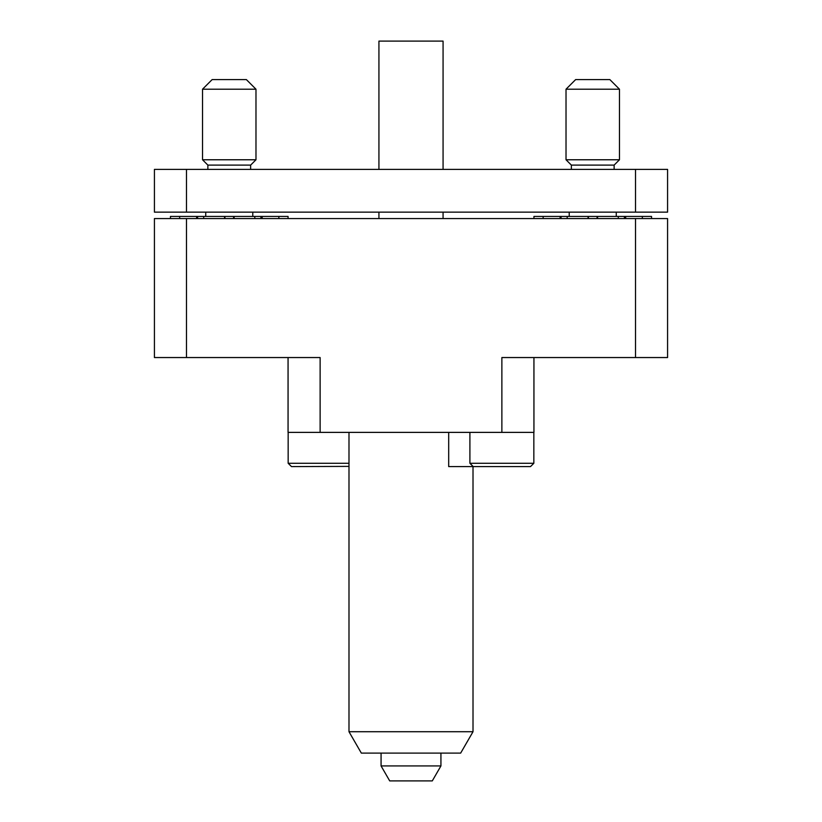 <?xml version="1.0" encoding="UTF-8"?>
<svg xmlns="http://www.w3.org/2000/svg" width="822" height="822" viewBox="0 0 822 822"><rect width="100%" height="100%" fill="white"/><g stroke="black" fill="none" stroke-linecap="round" stroke-linejoin="round"><path stroke-width="1.23" d="M381.069 753.106L381.069 765.929L440.931 765.929L440.931 753.106M440.931 765.929L432.29 780.9L389.71 780.9L381.069 765.929M378.932 169.394L378.932 41.1L443.068 41.1L443.068 169.394M533.838 432.382L533.838 463.279L530.519 466.588L473.215 466.588L469.907 463.279L469.907 432.382M533.838 463.279L469.907 463.279M443.068 218.57L443.068 212.148M378.932 218.57L378.932 212.148M473.01 466.382L473.01 731.724L460.659 753.106L361.341 753.106L348.99 731.724L473.01 731.724M348.99 432.382L348.99 731.724M348.99 466.382L291.481 466.588L288.162 463.279L288.162 432.382M348.99 463.279L288.162 463.279M262.197 218.57L262.197 216.433L288.06 216.433L288.06 218.57M234.116 218.57L234.116 216.433L262.197 216.433M203.702 218.57L203.702 216.433L234.116 216.433M170.462 218.57L170.462 216.433L203.702 216.433M224.93 218.57L224.93 216.433M255.981 89.208L202.531 89.208L212.148 79.59L246.364 79.59L255.981 89.208L255.981 159.766L250.638 165.109L207.874 165.109L207.874 169.394M255.981 159.766L202.531 159.766L207.874 165.109M625.686 218.57L625.686 216.433L651.538 216.433L651.538 218.57M597.594 218.57L597.594 216.433L625.686 216.433M567.19 218.57L567.19 216.433L597.594 216.433M533.94 218.57L533.94 216.433L567.19 216.433M588.418 218.57L588.418 216.433M569.225 212.148L569.225 216.433M616.264 212.148L616.264 216.433M614.126 165.109L571.362 165.109L566.019 159.766L619.469 159.766L614.126 165.109L614.126 169.394M566.019 89.208L575.636 79.59L609.852 79.59L619.469 89.208L566.019 89.208L566.019 159.766M252.775 212.148L252.775 216.433M205.736 212.148L205.736 216.433M533.94 357.549L533.94 432.382L320.128 432.382L320.128 357.549L154.423 357.549L154.423 218.57L154.423 357.549M635.509 357.549L635.509 218.57L667.577 218.57L667.577 357.549L501.872 357.549L501.872 432.382M635.509 218.57L186.491 218.57L186.491 357.549M154.423 218.57L186.491 218.57M635.509 212.148L635.509 169.394L667.577 169.394L667.577 212.148L154.423 212.148L154.423 169.394L186.491 169.394L186.491 212.148M635.509 169.394L186.491 169.394M624.412 218.57L624.412 216.433M597.08 218.57L597.08 216.433M561.077 218.57L561.077 216.433M260.923 218.57L260.923 216.433M233.592 218.57L233.592 216.433M197.599 218.57L197.599 216.433M448.689 432.382L448.689 466.588L472.342 466.588L472.342 465.714M288.06 432.382L288.06 357.549L288.06 432.382L320.128 432.382M560.111 218.57L560.111 216.433M588.049 218.57L588.049 216.433M196.622 218.57L196.622 216.433M224.56 218.57L224.56 216.433M179.648 218.57L179.648 216.433M202.531 89.208L202.531 159.766M543.137 218.57L543.137 216.433M619.469 89.208L619.469 159.766M571.362 165.109L571.362 169.394M618.298 218.57L618.298 216.433M642.352 218.57L642.352 216.433M250.638 165.109L250.638 169.394M254.81 218.57L254.81 216.433M278.863 218.57L278.863 216.433"/></g></svg>
